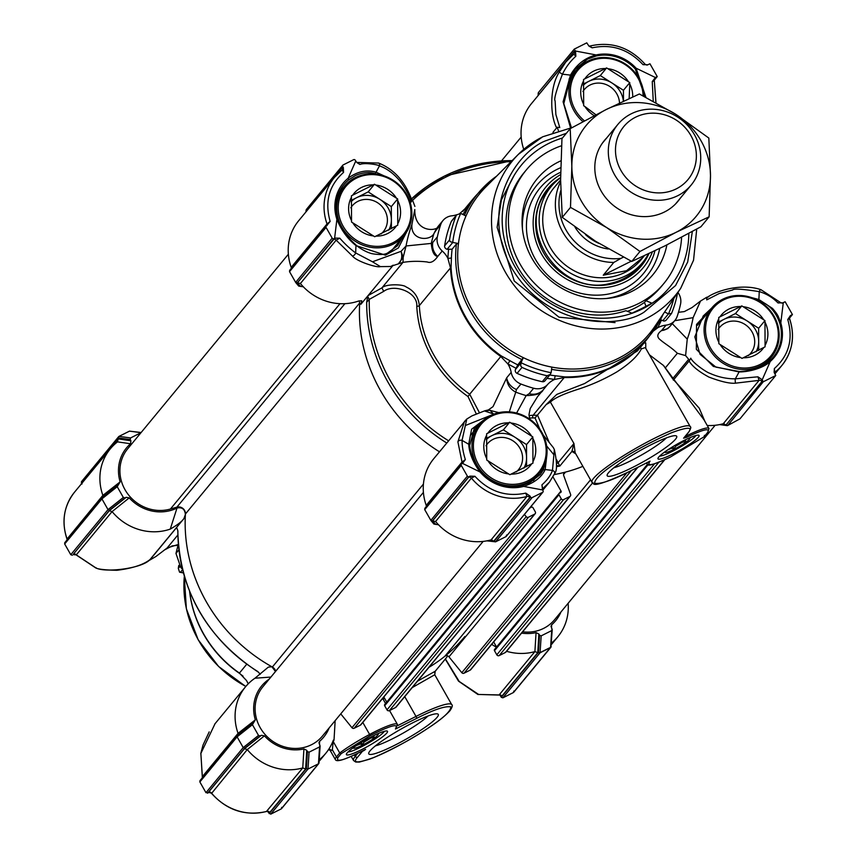 <?xml version="1.0" encoding="UTF-8"?>
<svg xmlns="http://www.w3.org/2000/svg" width="857" height="857" viewBox="0 0 857 857"><rect width="100%" height="100%" fill="white"/><g stroke="black" fill="none" stroke-linecap="round" stroke-linejoin="round"><path stroke-width="1.29" d="M427.986 716.002A34.023 4.788 -29.6 0 1 402.994 733.185A34.023 4.788 -29.6 0 1 375.43 745.858M437.091 717.32A39.968 5.635 -29.6 0 1 397.68 743.737A39.968 5.635 -29.6 0 1 368.735 752.982A39.968 5.635 -29.6 0 1 369.967 750.957A39.968 5.635 -29.6 0 1 404.429 727.186A39.968 5.635 -29.6 0 1 437.531 713.902A39.968 5.635 -29.6 0 1 437.091 717.32M347.128 752.928A23.632 3.332 150.4 0 0 346.389 754.128A23.632 3.332 150.4 0 0 363.497 748.664A23.632 3.332 150.4 0 0 386.796 733.046A23.632 3.332 150.4 0 0 387.064 731.021A23.632 3.332 150.4 0 0 367.492 738.873A23.632 3.332 150.4 0 0 347.128 752.928M348.071 751.91A21.371 3.01 150.4 0 0 366.121 744.347A21.371 3.01 150.4 0 0 383.797 732.049A21.371 3.01 150.4 0 0 384.3 731.332M270.919 677.062L254.968 678.208L268.327 667.121L271.873 666.757A160.527 149.054 -140.5 0 1 185.391 514.521C184.887 509.165 182.091 507.001 177.003 508.03A40.129 37.258 -140.5 0 1 129.236 497.874L112.085 511.586A52.02 48.303 39.5 0 0 170.264 529.101L177.003 508.03M215.043 723.715L200.881 753.389L202.295 776.721L238.064 733.356L255.332 719.848L252.419 724.69L237.1 736.849L243.206 747.593L258.514 735.435L252.419 724.69M254.968 678.208A52.02 48.303 39.5 0 0 245.52 686.811A52.02 48.303 39.5 0 0 238.064 733.356L238.139 734.824M364.043 750.154L364.193 750.411A56.476 7.959 -29.6 0 1 365.585 749.307L365.468 749.393C346.539 759.206 336.512 762.612 335.366 759.581A35.673 5.024 150.4 0 1 336.426 756.967A1.189 1.103 39.5 0 0 338.012 757.492L341.236 753.592L370.074 735.724C390.824 725.226 399.287 722.987 395.452 729.007L397.391 724.347A35.673 5.024 150.4 0 0 369.613 734.438L370.074 735.724M364.193 750.411L362.447 751.278A1.778 1.66 -140.5 0 1 361.59 751.45M357.637 753.453L355.237 756.367A56.476 7.959 150.4 0 0 353.545 760.502L355.666 762.023L359.383 762.066L369.603 759.163C380.026 755.253 392.41 749.264 406.743 741.198C428.532 728.686 442.983 718.477 450.086 710.571C452.303 707.079 452.86 705.129 451.768 704.7A56.476 7.959 150.4 0 0 416.009 716.431A1.778 0.611 63.4 0 1 416.459 718.477L395.452 729.007L396.309 726.982M335.162 720.641L334.016 740.191L333.191 741.487L339.726 752.982L341.236 753.592M362.8 722.451L369.613 734.438A40.847 5.753 150.4 0 0 339.726 752.982L336.426 756.967L332.355 749.8L333.191 741.487M332.355 749.8L330.352 750.764L335.366 759.581M328.627 749.468L330.288 750.636M451.768 704.7L434.745 674.748L412.196 687.603M329.184 727.882A40.129 37.258 -140.5 0 1 319.65 741.284L319.479 744.54M319.222 759.731A52.02 48.303 39.5 0 0 325.842 753.217A52.02 48.303 39.5 0 0 333.384 740.094L334.016 740.191L333.384 740.094M328.981 748.932L331.616 750.346M417.53 681.154L435.238 671.224L434.745 674.748M446.808 657.223L446.915 657.105A1.778 1.66 -140.5 0 1 446.808 657.223L435.238 671.224A1.778 1.66 -140.5 0 0 435.345 671.106L434.499 672.488M464.901 636.483A160.527 149.054 -140.5 0 1 428.928 667.346A160.527 149.054 -140.5 0 0 444.847 656.269L590.527 479.834M319.125 761.22A52.02 48.303 39.5 0 0 320.925 759.173L325.842 753.217M319.929 745.322L319.554 746.929L319.929 745.322L318.954 742.762L319.65 741.284M112.085 511.586L76.284 554.886A2.378 2.207 39.5 0 0 73.359 554.2L109.546 510.204L124.983 497.938L123.322 497.456L117.227 486.701L120.141 481.87A40.129 37.258 -140.5 0 1 130.564 443.755L117.516 441.869A52.02 48.303 39.5 0 0 110.328 448.832A52.02 48.303 39.5 0 0 102.872 495.378L120.141 481.87M81.94 484.055L82.197 482.416L118.137 438.891L130.907 440.798L130.564 443.755M130.907 440.798L130.189 439.545L130.564 437.938L140.966 432.731M560.971 611.962A40.129 37.258 -140.5 0 1 551.672 624.796L551.512 628.052M552.047 628.995L551.683 630.602L552.047 628.995L550.987 626.274L551.672 624.796M551.683 630.602L541.196 635.851L539.567 635.251L538.475 652.273A1.189 0.964 3.7 0 0 540.114 652.595L550.601 647.335L551.683 630.602M445.415 658.915L459.202 681.454L478.624 694.459L499.117 694.941L534.897 651.609L536.064 632.616L538.86 633.998L539.567 635.251M536.064 632.616A40.129 37.258 -140.5 0 1 521.592 633.098M307.449 751.578L306.345 768.59L307.984 769.05L318.461 763.791L319.554 746.929L309.077 752.178L307.449 751.578L306.731 750.314L305.66 768.986L269.719 812.522L268.562 812.586L267.62 811.45M303.935 748.943A40.129 37.258 -140.5 0 1 264.427 735.852L247.277 749.564A52.02 48.303 39.5 0 0 302.746 767.936L303.935 748.943L306.731 750.314M211.358 793.175L208.497 792.243L244.449 748.718L261.406 735.306L264.427 735.852M261.406 735.306L260.174 735.917L258.514 735.435M255.332 719.848A40.129 37.258 -140.5 0 1 269.259 679.065M275.493 671.524L271.873 666.757M124.983 497.938L126.215 497.317L129.236 497.874M435.442 670.977A1.778 1.66 -140.5 0 1 435.345 671.106L446.915 657.105A1.778 1.66 -140.5 0 0 446.979 657.019M538.86 633.998L537.789 652.67L534.897 651.609A52.02 48.303 -140.5 0 1 506.562 651.288M496.46 647.174A52.02 48.303 -140.5 0 1 491.682 644.335M117.227 486.701L101.908 498.87L108.014 509.615L123.322 497.456M185.391 514.521L183.934 518.571C181.973 521.452 177.41 524.955 170.264 529.101M149.664 559.782A160.527 149.054 39.5 0 0 149.654 560.178L176.638 527.494L177.892 530.89M258.128 671.92L257.871 671.824C206.173 637.458 179.488 590.505 177.806 530.965L177.892 530.847A160.527 149.054 39.5 0 0 257.818 671.545L260.26 674.245M183.934 518.571L150.05 559.503M551.362 643.146A52.02 48.303 39.5 0 0 557.864 636.73A52.02 48.303 39.5 0 0 568.137 603.285M141.009 432.678L129.493 431.135L119.005 436.384L130.564 437.938M477.263 693.956A2.967 1.81 -69.7 0 0 477.863 694.438A2.967 1.81 -69.7 0 0 478.624 694.459M537.789 652.67L501.891 696.13A2.378 2.207 39.5 0 0 499.117 694.941L498.699 695.048M309.077 752.178L307.984 769.05L270.737 814.15L281.225 808.901L318.461 763.791L318.825 762.334L318.793 763.533L281.557 808.633L281.642 807.369M102.09 497.521L64.746 542.717L64.671 543.97L101.908 498.87L102.09 497.521L117.473 485.308M109.546 510.204L108.014 509.615L70.777 554.715L72.352 555.24M64.671 543.97L70.777 554.715M73.52 554.661L76.284 554.886L95.277 567.495C102.969 573.183 142.026 568.877 150.221 559.396M112.063 511.554L109.257 510.729L126.215 497.317M258.493 672.338L257.818 671.545M178.31 544.463L167.169 547.955L155.985 556.461L149.654 560.178M199.863 781.948L237.1 736.849L237.282 735.499L199.938 780.695L199.863 781.948L205.969 792.693L243.206 747.593L244.738 748.182L260.174 735.917M247.277 749.564L211.69 793.271M244.449 748.718L247.255 749.543M266.473 811.45L302.778 767.926L305.66 768.986M129.493 431.135L141.137 432.517M130.189 439.545L118.534 437.981L118.662 436.663L81.426 481.752L81.651 483.552M117.516 441.869L118.137 438.891M67.103 538.978L102.872 495.378L102.947 496.846M501.891 696.13L500.606 696.109L499.781 695.048M541.196 635.851L540.049 652.788A1.189 1.103 39.5 0 1 538.475 652.273L501.281 697.309L500.606 696.109M270.737 814.15L268.562 812.586M208.562 792.704L205.969 792.693M95.277 567.495A2.967 1.071 106.7 0 0 95.609 567.837A2.967 1.071 106.7 0 0 96.07 567.73M150.136 559.482C143.398 564.795 132.299 568.395 116.841 570.291C104.833 570.023 97.752 569.198 95.609 567.837L76.487 555.132M182.295 568.973L180.827 567.559L181.705 566.498M248.23 683.811L246.516 680.544L239.424 673.088L246.687 664.282M202.423 777.685A2.378 2.207 39.5 0 0 202.295 776.721L202.327 777.802M202.37 776.988L200.838 753.282L203.045 745.012L209.194 731.899M501.281 697.309L502.866 697.834L513.343 692.574L550.601 647.335A1.189 0.964 3.7 0 0 550.955 646.017M513.761 691.053L513.686 692.317L550.869 647.271A1.189 1.103 39.5 0 0 551.083 646.842M189.686 591.673A111.774 103.783 39.5 0 0 239.424 673.088L239.274 673.227A111.474 103.504 -140.5 0 1 189.601 591.469M178.042 545.213L175.964 553.418L180.827 567.559M243.045 676.141L239.274 673.227M178.802 565.374A118.909 110.403 -140.5 0 0 178.31 568.373L179.574 572.197L183.291 572.84M179.574 572.197L180.409 572.294L182.487 569.766M665.118 451.703A14.269 2.014 150.4 0 0 665 451.96A14.269 2.014 150.4 0 0 665.364 452.475A14.269 2.014 150.4 0 0 680.329 445.865A14.269 2.014 150.4 0 0 689.564 438.002A14.269 2.014 150.4 0 0 689.489 437.991A14.269 2.014 150.4 0 0 689.285 437.97M671.106 447.718L671.438 448.307A12.48 1.757 -29.6 0 1 668.128 449.636M671.438 448.307L673.913 448.693L675.894 446.068L675.37 445.147M681.936 441.526L682.322 442.212A12.48 1.757 -29.6 0 1 675.894 446.068M682.322 442.212L685.525 441.73L685.579 439.684M673.913 448.693L672.777 446.69M685.525 441.73L684.625 440.155M572.165 127.554L542.685 136.799L518.464 154.26L485.769 187.019A109.985 102.133 39.5 0 0 466.004 215.996A109.985 102.133 39.5 0 0 458.463 243.527A109.985 102.133 39.5 0 0 472.228 309.934A109.985 102.133 39.5 0 0 523.295 357.648A109.985 102.133 39.5 0 0 551.844 367.107A109.985 102.133 39.5 0 0 654.748 326.549L680.726 288.252A105.625 98.073 -140.5 0 1 645.792 318.783A105.625 98.073 -140.5 0 1 505.459 272.301A105.625 98.073 -140.5 0 1 518.464 154.26A105.625 98.073 -140.5 0 1 542.492 136.938M649.724 335.612A111.774 103.783 -140.5 0 1 645.139 341.632A111.774 103.783 -140.5 0 1 613.612 366.678A111.774 103.783 -140.5 0 1 564.249 377.53L554.597 379.437A2.967 0.632 96.3 0 1 555.411 375.762L564.549 376.876A111.474 103.504 39.5 0 0 613.773 366.057A111.474 103.504 39.5 0 0 645.214 341.075L649.927 335.376A111.474 103.504 39.5 0 0 663.382 313.812M645.996 306.335L644.475 302.414A89.182 82.808 -140.5 0 1 627.485 311.348M526.305 169.954L523.916 172.835A89.182 82.808 39.5 0 0 523.97 276.618A89.182 82.808 39.5 0 0 625.921 310.705L631.952 313.191L641.636 308.563L651.92 303.185L645.889 300.7A89.182 82.808 39.5 0 0 661.454 286.399L663.832 283.517A89.182 82.808 -140.5 0 1 579.032 309.334A89.182 82.808 -140.5 0 1 511.833 244.481A89.182 82.808 -140.5 0 1 526.305 169.954A89.182 82.808 -140.5 0 1 561.549 145.744M562.46 138.009A96.048 89.182 39.5 0 0 548.523 143.537A96.048 89.182 39.5 0 0 514.853 266.623A96.048 89.182 39.5 0 0 642.461 308.895A96.048 89.182 39.5 0 0 688.814 233.404M673.859 298.365A115.931 107.65 39.5 0 1 668.481 313.908L671.556 313.416L666.232 320.047A2.967 2.764 39.5 0 1 662.825 320.689L661.529 320.068L657.748 327.749L653.195 331.188M656.333 326.667A2.967 1.082 28.6 0 0 657.748 327.749A23.782 22.078 -140.5 0 1 658.572 327.32A23.782 22.078 -140.5 0 1 666.05 325.135A14.858 13.798 39.5 0 0 674.92 320.443A14.858 13.798 39.5 0 0 677.201 316.308A127.822 118.684 39.5 0 0 680.554 304.074A14.858 13.798 39.5 0 0 678.894 293.919A14.858 13.798 39.5 0 0 677.908 292.398M645.75 348.349L645.739 342.864L643.95 343.079M537.532 396.684L530.237 408.51L529.005 414.563L529.765 419.169M537.671 396.512L543.156 389.914C541.624 393.534 535.968 395.42 526.166 395.58L529.133 393.695A14.858 13.798 39.5 0 0 543.156 389.914L547.655 384.45A23.782 22.078 -140.5 0 1 553.751 379.844A23.782 22.078 -140.5 0 1 554.597 379.437L547.002 378.344M551.844 367.107L551.158 372.656A2.967 2.764 -140.5 0 1 551.158 372.699L550.237 374.434L547.173 375.752A118.909 110.403 39.5 0 1 521.988 367.407L517.071 373.363A2.967 2.764 -140.5 0 1 515.453 369.506L521.077 362.693L523.295 357.648L517.821 364.878L515.453 369.506M521.988 367.407L520.692 365.907L521.067 362.725A2.967 2.764 -140.5 0 1 521.077 362.693M451.275 221.556A2.967 2.764 -140.5 0 1 451.682 220.892L456.62 214.893L460.67 213.414A115.931 107.65 39.5 0 0 452.732 242.445L450.064 241.578L449.55 239.896A118.909 110.403 39.5 0 1 456.192 215.6L451.275 221.556A118.909 110.403 39.5 0 0 444.633 245.852A2.967 2.764 39.5 0 0 447.15 249.258L452.11 249.216A111.474 103.504 39.5 0 0 451.425 257.678L451.071 267.534A111.474 103.504 39.5 0 0 501.281 355.912L509.936 360.69A111.474 103.504 39.5 0 0 517.821 364.878M516 368.264L507.912 363.979A23.782 22.078 -140.5 0 1 511.179 372.367L506.669 377.83A14.858 13.798 39.5 0 0 508.394 382.543A14.858 13.798 39.5 0 0 516.46 389.496L515.753 392.131C509.979 389.067 506.948 384.3 506.669 377.83L493.032 406.625L488.361 409.946L498.849 412.635M511.179 372.367A14.858 13.798 39.5 0 0 512.904 377.091A14.858 13.798 39.5 0 0 520.97 384.043A127.822 118.684 39.5 0 0 533.643 388.242A14.858 13.798 39.5 0 0 547.655 384.45M574.961 452.421L591.973 482.384A56.476 7.959 -29.6 0 1 654.437 438.313A56.476 7.959 -29.6 0 1 690.196 426.593L645.31 347.567L641.315 348.917C637.769 356.041 629.584 363.722 616.751 371.97C604.474 379.115 591.887 384.782 578.978 388.982C563.413 393.92 553.901 398.301 550.43 402.137L546.166 404.579L556.782 394.413L584.635 383.529L637.522 350.867L645.139 341.632M686.039 435.452L686.35 435.956A35.673 5.024 -29.6 0 1 686.382 435.934A35.673 5.024 -29.6 0 1 708.964 428.532L704.026 419.844L663.5 365.478L649.413 354.798M552.936 132.385L557.168 127.254A160.527 149.054 -140.5 0 1 559.771 127.564L555.872 114.506L555.111 100.826C553.751 99.68 556.182 90.81 562.417 74.216L559.214 72.181L565.899 61.897L573.762 54.13L575.84 56.273C570.333 61.19 565.856 67.178 562.417 74.216A207.715 192.868 -140.5 0 1 570.451 75.137L563.103 101.812L570.505 127.811M509.936 360.69L507.912 363.979L500.82 356.512A111.774 103.783 -140.5 0 1 450.482 267.898L419.352 305.606C418.462 296.918 414.017 290.684 406.014 286.902C403.326 284.17 385.725 283.731 381.922 287.877L368.167 295.536L392.827 265.681L402.972 262.381C410.867 261.117 418.977 260.989 427.3 261.985C430.717 263.313 434.188 261.46 437.723 256.447C434.113 255.975 431.971 251.626 431.285 243.409L406.057 245.97L401.076 251.315L372.495 261.781L355.676 252.944A207.715 192.868 -140.5 0 1 356.009 245.595L355.644 244.652C348.703 238.353 341.964 231.026 337.904 219.403A40.129 37.258 -140.5 0 1 344 184.512A40.129 37.258 -140.5 0 1 348.745 179.777L355.269 175.589C362.607 172.396 369.206 171.743 375.077 173.628L376.512 174.121M402.287 237.646L397.53 245.734L387.675 252.965C384.793 254.722 379.608 254.968 372.12 253.704C364.675 251.947 356.726 246.023 355.644 244.652M596.151 55.994L596.118 54.944C584.988 57.837 576.429 64.564 570.451 75.137L571.041 75.373L575.529 68.914L587.527 59.101L596.151 55.994A40.129 37.258 -140.5 0 1 635.294 68.967L645.042 96.841M757.159 299.982L758.724 300.486C768.9 304.106 775.928 311.723 779.795 323.335A40.129 37.258 -140.5 0 1 773.357 357.09A40.129 37.258 -140.5 0 1 769.468 361.097L761.969 366.175C754.535 369.538 746.983 371.327 739.28 371.531L739.045 371.927C748.622 372.056 763.405 368.231 770.25 361.483L769.468 361.097M698.369 437.231A23.632 3.332 150.4 0 0 698.626 435.217A23.632 3.332 150.4 0 0 679.065 443.069A23.632 3.332 150.4 0 0 658.69 457.113A23.632 3.332 150.4 0 0 657.962 458.313A23.632 3.332 150.4 0 0 675.07 452.85A23.632 3.332 150.4 0 0 698.369 437.231M659.633 456.106A21.371 3.01 150.4 0 0 672.37 451.35A21.371 3.01 150.4 0 0 695.359 436.245A21.371 3.01 150.4 0 0 695.873 435.517M675.52 439.202A39.968 5.635 150.4 0 0 675.959 435.785A39.968 5.635 150.4 0 0 642.857 449.068A39.968 5.635 150.4 0 0 608.406 472.839A39.968 5.635 150.4 0 0 607.163 474.864A39.968 5.635 150.4 0 0 636.108 465.63A39.968 5.635 150.4 0 0 675.52 439.202M545.288 462.566L543.284 469.925L540.306 474.532L529.658 482.727L522.674 485.308A40.129 37.258 -140.5 0 1 480.916 471.479C473.203 462.159 470.514 452.678 469.668 445.544L468.715 444.215C469.25 453.224 473.032 462.48 480.07 471.982L480.916 471.479M613.858 467.751A34.023 4.788 150.4 0 0 631.009 460.648A34.023 4.788 150.4 0 0 666.414 437.884M521.067 362.725A115.931 107.65 39.5 0 0 551.158 372.699M452.11 249.216L456.427 243.999L458.463 243.527L452.775 242.456A2.967 2.764 -140.5 0 1 452.732 242.445M460.67 213.414A2.967 2.764 -140.5 0 1 460.712 213.436L466.004 215.996M668.481 313.908A2.967 2.764 -140.5 0 1 668.439 313.887L664.593 312.023M496.642 176.124A111.474 103.504 39.5 0 0 478.013 193.414L473.3 199.113A111.474 103.504 39.5 0 0 467.772 206.516L463.423 213.832A111.474 103.504 39.5 0 0 463.026 214.561M671.556 313.416A118.909 110.403 39.5 0 0 677.566 292.912M517.071 373.363A118.909 110.403 39.5 0 0 542.256 381.708A2.967 2.764 39.5 0 0 544.966 380.819L550.237 374.434M451.071 267.534A2.967 0.846 177.2 0 1 450.482 267.898L447.836 258.214A2.967 0.9 -177.7 0 0 451.425 257.678M461.462 213.8A2.967 1.082 -151.4 0 0 463.423 213.832M459.781 213.393A23.782 22.078 -140.5 0 0 460.155 213.189L467.215 206.719A111.774 103.783 -140.5 0 1 472.764 199.295A111.774 103.783 -140.5 0 1 477.81 193.661M667.71 328.627L661.54 330.588C657.598 333.448 656.794 336.18 659.108 338.772C664.368 343.657 669.928 346.153 677.373 353.277L685.6 355.601L688.685 359.297L672.649 378.719L663.5 365.478M564.549 376.876A2.967 0.718 91.4 0 0 564.249 377.53L533.129 415.227A111.774 103.783 39.5 0 0 537.296 415.249L546.166 404.579M537.296 415.249L535.047 417.937A113.724 105.604 -140.5 0 1 532.561 417.905A2.967 0.718 91.4 0 1 533.129 415.227L529.015 415.538M479.524 412.892L469.69 394.22L501.281 355.912M456.802 214.7A23.782 22.078 -140.5 0 1 451.853 215.814A14.858 13.798 39.5 0 0 442.994 220.506A14.858 13.798 39.5 0 0 440.702 224.641A127.822 118.684 39.5 0 0 437.359 236.853A14.858 13.798 39.5 0 0 442.233 250.994A23.782 22.078 -140.5 0 1 447.836 258.214L448.543 249.526M645.889 300.7L644.475 302.414M641.315 348.917A2.967 2.71 30.6 0 1 640.725 346.978M537.5 415.077L549.101 442.126M556.622 459.781L559.792 466.09L556.568 465.501M532.561 417.905L529.422 418.109M476.396 414.124L468.008 396.523L469.69 394.22A111.774 103.783 39.5 0 1 419.352 305.606A2.967 0.846 177.2 0 1 416.791 306.356C417.97 291.851 393.866 283.41 383.7 291.38L381.922 287.877L402.972 262.381L403.186 257.346L401.076 251.315C402.479 256.639 401.697 260.657 398.73 263.356L403.186 257.346L406.057 245.97A150.114 139.391 -140.5 0 1 411.928 224.513C410.396 240.913 430.514 241.342 434.028 233.372L436.095 229.301M488.254 409.967L485.073 410.739M509.315 411.863L515.753 392.131A127.822 118.684 39.5 0 0 526.166 395.58L516.61 413.053M436.02 229.419L438.484 225.959A14.858 13.798 39.5 0 0 436.192 230.094L434.028 233.372A127.822 118.684 39.5 0 0 431.285 243.409L432.849 242.317A14.858 13.798 39.5 0 0 437.723 256.447L442.233 250.994M437.927 227.33C433.76 231.583 414.285 231.186 414.799 209.526L411.928 224.513M377.894 163.044A2.967 1.81 110.3 0 1 378.655 163.066A2.967 1.81 110.3 0 1 379.501 165.872C386.325 168.293 392.667 172.793 398.526 179.37C400.519 180.784 410.257 195.792 411.231 201.995A160.527 149.054 -140.5 0 1 412.41 199.799L414.895 206.43M412.41 199.799L411.928 200.388M558.421 130.585L557.168 127.254M674.684 320.711L693.12 317.658L700.523 301.043L706.864 297.186A160.527 149.054 -140.5 0 1 706.736 299.875L719.269 293.49L732.628 289.987C733.646 288.445 742.516 288.991 759.216 291.637C766.372 293.651 772.628 297.422 777.995 302.939L780.331 302.403L760.909 289.666A2.967 1.071 106.7 0 0 759.216 291.637A207.715 192.868 -140.5 0 1 758.863 299.511L751.675 297.625M700.523 301.043L692.038 307.556L684.293 311.605L678.465 312.291M666.05 325.135L661.54 330.588A14.858 13.798 39.5 0 0 670.41 325.896L674.92 320.443M574.983 452.464A2.967 2.882 -35.7 0 0 571.898 451.425L573.944 443.53L575.165 452.753M685.6 355.601L687.25 339.115L672.252 323.657M550.43 402.137L573.944 443.53L557.95 462.898L556.718 463.155M539.878 429.271L535.047 417.937M383.7 291.38L369.271 299.372L367.739 296.533L368.167 295.536M448.565 440.787A158.566 147.233 39.5 0 1 369.271 299.372L366.678 302.221L367.739 296.533M393.181 265.167L390.771 266.495L380.39 266.613C377.401 268.027 356.748 261.514 352.441 256.05L336.169 240.164L300.4 283.517A52.02 48.303 39.5 0 0 358.59 301.043L361.75 300.775L360.872 304.289L392.827 265.681M360.872 304.289L359.661 303.485A160.527 149.054 39.5 0 0 439.47 451.789A160.527 149.054 -140.5 0 1 380.604 390.771A160.527 149.054 -140.5 0 1 359.694 302.96M490.054 410.289L484.462 410.942L493.461 413.952L490.054 410.289M466.487 419.33L433.674 458.816A52.02 48.303 39.5 0 0 426.229 505.373L462.019 462.062L465.351 459.598C463.176 452.678 462.073 446.272 462.062 440.38L465.34 425.533L494.307 413.952M411.231 201.995L411.949 200.442C405.297 181.748 394.199 169.29 378.655 163.066L357.562 162.444L359.94 164.469C364.546 162.369 378.473 164.78 379.501 165.872A207.715 192.868 -140.5 0 0 376.084 172.203L384.129 175.889M337.904 219.403L336.887 219.328C341.247 230.158 347.61 238.921 356.009 245.595L385.414 255.161L398.387 247.941L406.539 232.097M715.434 304.16L696.537 324.417L696.355 349.302L713.335 366.421L739.045 371.927A207.715 192.868 -140.5 0 1 735.317 378.848C726.468 378.858 717.941 376.984 709.735 373.256C707.036 372.645 692.82 363.111 690.785 358.183A160.527 149.054 -140.5 0 1 689.542 360.497L688.685 359.297M672.649 378.719L699.194 408.125L704.883 421.344M684.925 436.802L686.35 435.956L686.65 437.316C703.608 429.186 710.549 427.632 707.475 432.667L704.068 436.791L670.378 457.049C652.82 465.426 646.039 466.797 650.034 461.152L649.499 461.42M673.345 380.122L689.542 360.497M575.754 453.824L571.898 451.425L559.792 466.09A160.527 149.054 -140.5 0 1 556.439 466.615M554.2 474.585A160.527 149.054 39.5 0 0 582.878 466.358A160.527 149.054 -140.5 0 1 565.524 472.078A2.967 2.764 -140.5 0 0 563.745 475.624L570.612 494.457A1.778 1.66 -140.5 0 1 569.862 496.46L563.627 499.588A1.778 1.66 -140.5 0 1 561.26 498.795L558.935 494.703A1.189 1.103 -140.5 0 1 559.353 493.182L560.596 492.561A1.189 1.103 -140.5 0 0 561.014 491.029L553.011 476.953M556.707 463.348L557.993 463.037M546.627 445.908L553.89 454.767L552.486 470.375A2.967 2.25 21.6 0 1 554.597 473.621A2.967 2.25 21.6 0 1 554.468 473.878L549.487 482.095L542.16 489.208A2.378 2.207 -140.5 0 1 542.631 488.64L541.935 484.837C547.12 480.306 550.633 475.485 552.486 470.375A207.715 192.868 -140.5 0 1 545.181 469.54L546.948 454.264M485.812 418.462L471.607 429.207L468.715 444.215A207.715 192.868 -140.5 0 1 462.062 440.38A2.967 2.121 177.7 0 0 457.895 441.848L462.019 462.062A2.378 2.207 -140.5 0 1 461.987 463.712M464.451 421.548L457.895 441.848M484.462 410.942L472.046 415.827L466.797 419.03L464.687 421.269M303.496 286.827L298.718 286.088L295.761 282.574L289.527 271.658L289.645 270.351L326.153 226.152A1.189 1.103 -140.5 0 1 326.485 225.884L330.149 221.417C324.546 201.738 329.013 185.401 343.561 172.396L342.029 170.072A2.378 2.207 -140.5 0 1 341.804 170.297M359.287 300.818L359.661 303.485M438.688 524.805L433.91 524.066L430.953 520.553L424.718 509.636L424.836 508.34L461.345 464.13A1.189 1.103 39.5 0 0 461.259 465.383L424.718 509.636M372.495 261.781L380.39 266.613M375.077 173.628L376.084 172.203C366.582 169.45 357.262 171.464 348.135 178.235L348.745 179.777M300.325 283.421L297.358 282.928L333.244 239.467L334.916 238.096L339.768 238.171C344.889 243.999 350.192 248.916 355.676 252.944A2.967 1.521 128.6 0 1 352.441 256.05M556.696 127.961C549.915 115.395 549.53 87.253 559.214 72.181M566.188 61.554L531.469 103.601A52.02 48.303 39.5 0 0 523.745 149.364M571.469 127.789L563.788 103.643L571.041 75.373M655.959 102.626L654.298 80.547L655.905 102.594M706.286 298.107L708.953 296.468M707.239 425.49A52.02 48.303 39.5 0 0 723.287 423.712L759.098 380.369L757.931 376.812L735.317 378.848A2.967 0.782 90.5 0 0 735.702 383.154C730.175 383.775 721.251 381.751 708.932 377.091C698.819 371.627 692.199 366.271 689.082 361.001M779.795 323.335L780.802 322.918C778.027 315.847 778.488 315.462 772.543 308.445L758.863 299.511L758.724 300.486M739.28 371.531L715.97 367.15L700.083 354.337L694.823 336.887L703.211 315.997L711.706 308.038M761.241 290.009A2.967 1.071 106.7 0 0 760.909 289.666C740.459 282.703 714.524 291.455 706.372 298.022M650.034 461.152L629.027 471.682C611.769 480.488 600.286 484.355 594.587 483.273C594.769 478.806 602.782 471.457 618.625 461.227C633.655 451.168 651.277 441.676 671.481 432.753C688.021 426.711 693.484 426.797 687.882 433.01L683.597 438.195L686.65 437.316M757.931 376.812L762.109 379.726L761.884 381.569A2.378 2.207 -140.5 0 0 759.098 380.369L735.702 383.154M724.176 423.658L723.308 423.712L725.933 424.933L721.144 424.269M543.295 435.12L553.333 447.6L554.35 449.571L553.89 454.767M466.797 419.03L465.34 425.533M522.674 485.308L523.627 486.412C534.489 482.77 541.678 477.156 545.181 469.54L543.284 469.925M469.668 445.544L474.253 428.468L480.338 423.454M506.551 534.993L506.08 536.578L495.603 541.838L488.565 540.51M465.351 459.598L462.544 463.423L480.07 471.982A41.854 38.865 -140.5 0 0 523.627 486.412L542.535 489.925L543.038 490.804A1.189 1.103 -140.5 0 1 542.62 492.336L532.143 497.585A1.189 1.103 -140.5 0 1 530.558 497.06L529.969 496.021L529.712 497.66L493.771 541.185L491.072 539.867A52.02 48.303 -140.5 0 1 435.592 521.495L435.517 521.399M291.316 268.327L291.209 267.341A52.02 48.303 -140.5 0 1 298.643 220.763L334.487 177.367A52.02 48.303 -140.5 0 1 341.697 170.393M762.109 379.726L763.266 381.761L775.746 375.505L739.966 418.848L727.722 425.511L725.933 424.933L727.347 425.468M333.244 239.467A2.378 2.207 -140.5 0 1 336.169 240.164L339.768 238.171M539.235 94.195L574.254 51.302A2.378 2.207 -140.5 0 1 573.879 54.034M565.92 61.918L573.762 54.13M654.212 80.783L652.252 81.586L653.248 101.147M654.298 80.547L654.555 78.651A2.378 2.207 -140.5 0 1 655.23 78.116L654.245 79.305M704.411 435.356L704.229 436.706L707.818 432.399A1.189 1.103 -140.5 0 1 707.475 432.667M426.325 506.53L426.24 505.405M486.905 540.853L495.603 541.838L532.143 497.585M542.963 492.068L506.08 536.578L542.62 492.336M491.961 539.814L491.093 539.867L526.937 496.46L525.759 493.118L529.969 496.021M493.771 541.185L488.801 540.456M435.667 524.259L432.549 520.906L468.49 477.381L469.968 476.138L474.939 476.288C489.218 491.618 506.155 497.231 525.759 493.118M474.939 476.288L471.414 478.077L435.592 521.495L432.549 520.906M435.442 524.377L432.464 520.842L430.825 520.381L467.365 476.128L461.259 465.383M300.475 286.281L297.358 282.928M300.25 286.399L297.272 282.864L295.633 282.403L332.173 238.15L326.067 227.405A1.189 1.103 -140.5 0 1 326.153 226.152M359.94 164.469L356.898 162.605L355.227 160.195A1.189 1.103 39.5 0 0 353.652 159.67L343.164 164.93A1.189 1.103 39.5 0 0 342.746 166.451L306.26 210.629L306.195 211.615L342.189 167.554L343.336 167.49L343.561 172.396M306.26 210.629L306.624 209.172L306.26 210.629M342.832 165.187L306.624 209.172M539.021 94.452L539.074 93.916M538.325 95.298L538.507 92.438L574.286 49.106L586.766 42.85L588.995 46.149L592.155 47.821C611.759 43.707 628.695 49.32 642.975 64.65L645.16 64.318C629.756 47.21 611.287 41.115 589.766 46.053L592.155 47.821M645.16 64.318L646.949 65.111L649.96 63.782L657.233 76.573L654.212 80.226M780.331 302.414L782.087 303.164L785.151 301.76L792.425 314.551L789.458 318.14M727.229 425.586A1.189 1.093 -82.3 0 1 726.083 424.911L761.884 381.569M727.722 425.511L763.266 381.761M334.916 238.096L297.272 282.864M334.616 238.246L336.887 219.328A41.618 38.64 -140.5 0 1 348.135 178.235L355.73 161.084M574.254 51.302L575.55 51.324L575.84 56.273M575.55 51.324L574.286 49.106M645.889 97.28L636.098 68.196L635.294 68.967M575.368 51.013L596.118 54.944A40.986 38.062 -140.5 0 1 636.098 68.196L655.369 77.505L657.233 76.573M652.252 81.586L655.369 77.505M783.287 302.692L780.802 322.918A40.986 38.062 -140.5 0 1 770.25 361.483L762.184 379.855M542.535 489.925L541.935 484.837M461.345 464.13A1.189 1.103 39.5 0 1 461.677 463.862L462.544 463.423M467.365 476.128A1.189 1.103 39.5 0 0 468.95 476.653L469.968 476.138M332.173 238.15A1.189 1.103 39.5 0 0 333.759 238.675M342.746 166.451L343.336 167.49M291.209 267.341L327.042 223.945L330.149 221.417M647.946 64.789L642.975 64.65M792.425 314.551L790.4 315.569L789.49 317.219M775.746 375.505L774.128 372.249L774.353 368.542C788.901 355.537 793.368 339.201 787.765 319.522L790.4 315.569M787.765 319.522L789.565 318.515C795.21 335.88 792.693 351.466 782.023 365.275A52.02 48.303 -140.5 0 1 774.814 372.249L774.299 372.859A2.378 2.207 -140.5 0 1 774.814 372.249L774.353 368.542M782.998 302.842L777.995 302.939M353.545 747.508A14.269 2.014 150.4 0 0 353.438 747.765A14.269 2.014 150.4 0 0 353.791 748.279A14.269 2.014 150.4 0 0 368.767 741.669A14.269 2.014 150.4 0 0 377.991 733.817A14.269 2.014 150.4 0 0 377.916 733.796A14.269 2.014 150.4 0 0 377.712 733.785M359.544 743.522L359.876 744.112A12.48 1.757 -29.6 0 1 356.566 745.44M359.876 744.112L362.35 744.508L364.321 741.883L363.797 740.962M370.374 737.331L370.76 738.016A12.48 1.757 -29.6 0 1 364.321 741.883M370.76 738.016L373.952 737.534L374.016 735.499M362.35 744.508L361.204 742.505M373.952 737.534L373.063 735.97M718.112 329.474A20.214 18.768 -140.5 0 1 719.494 327.545A20.214 18.768 -140.5 0 1 745.954 325.114A20.214 18.768 -140.5 0 1 752.125 351.241A20.214 18.768 -140.5 0 1 750.668 353.288A20.214 18.768 -140.5 0 1 748.354 355.612M709.039 311.809A38.64 35.887 -140.5 0 1 711.835 307.877A38.64 35.887 -140.5 0 1 760.277 301.771A38.64 35.887 -140.5 0 1 774.214 353.17A38.64 35.887 -140.5 0 1 771.429 357.09A38.64 35.887 -140.5 0 1 722.976 363.207A38.64 35.887 -140.5 0 1 709.039 311.809M759.988 302.382A37.451 34.783 -140.5 0 1 773.496 352.195A37.451 34.783 -140.5 0 1 723.833 361.922A37.451 34.783 -140.5 0 1 710.324 312.109A37.451 34.783 -140.5 0 1 759.988 302.382M743.051 306.688A26.749 24.842 -140.5 0 1 763.726 319.8L764.969 320.593L764.969 322.007A26.749 24.842 -140.5 0 1 765.065 345.435L765.065 346.839L763.833 347.46A26.749 24.842 -140.5 0 1 743.244 357.776L742.012 358.397L740.769 357.605A26.749 24.842 -140.5 0 1 720.094 344.493L718.852 343.7L718.852 342.297A26.749 24.842 -140.5 0 1 718.755 318.858L718.755 317.454L719.987 316.833A26.749 24.842 -140.5 0 1 740.577 306.517L741.808 305.895L763.726 319.8M740.577 306.517L719.987 316.833M718.755 318.858L718.852 342.297M720.094 344.493L740.769 357.605M743.244 357.776L763.833 347.46M765.065 345.435L764.969 322.007M764.969 320.593L758.638 328.252L735.488 313.555L741.808 305.895M735.488 313.555L718.477 322.082M758.724 350.363L758.638 328.252M718.38 323.4A23.782 22.078 -140.5 0 1 723.961 319.34A23.782 22.078 -140.5 0 1 747.068 320.904A23.782 22.078 -140.5 0 1 758.691 341.375A23.782 22.078 -140.5 0 1 756.067 351.798M652.316 252.044A63.214 58.694 -140.5 0 1 592.551 287.577A63.214 58.694 -140.5 0 1 535.571 239.928A63.214 58.694 -140.5 0 1 560.617 174.582M666.875 244.898A75.148 69.781 -140.5 0 1 608.352 298.3A75.148 69.781 -140.5 0 1 524.934 241.685A75.148 69.781 -140.5 0 1 522.277 227.223A75.148 69.781 -140.5 0 1 560.885 160.827M681.604 237.26A89.182 82.808 -140.5 0 1 663.832 283.517M275.697 671.277A6.535 6.074 39.5 0 0 272.355 667.025A160.527 149.054 -140.5 0 1 206.344 601.818A160.527 149.054 -140.5 0 1 185.423 514.007A6.535 6.074 39.5 0 0 176.885 507.151L170.436 509.026A38.64 35.887 -140.5 0 1 125.015 489.701A38.64 35.887 -140.5 0 1 127.661 448.832L288.37 254.218M483.155 541.41L322.457 736.024A38.64 35.887 -140.5 0 1 260.207 727.679A38.64 35.887 -140.5 0 1 262.853 686.821L423.401 492.389M715.124 425.286L554.575 619.707A38.64 35.887 -140.5 0 1 522.641 631.813M664.689 459.791L505.919 652.07A1.778 1.66 -140.5 0 1 505.416 652.477L499.181 655.594A1.778 1.66 -140.5 0 1 496.814 654.812L494.489 650.72A1.189 1.103 -140.5 0 1 494.907 649.188M496.567 647.035L493.664 641.936M637.897 467.258L470.729 669.703A1.778 1.66 -140.5 0 1 470.225 670.099L464.001 673.227A1.778 1.66 -140.5 0 1 461.805 672.691L448.972 656.848A2.967 2.764 39.5 0 0 444.847 656.269M570.366 496.064L396.095 707.111A1.778 1.66 -140.5 0 1 395.591 707.507L389.357 710.624A1.778 1.66 -140.5 0 1 386.989 709.842L384.664 705.75A1.189 1.103 -140.5 0 1 385.082 704.229M386.743 702.076L383.84 696.966M340.754 713.87L351.981 727.732A1.778 1.66 -140.5 0 0 354.177 728.257L360.411 725.14A1.778 1.66 -140.5 0 0 360.915 724.733L535.175 513.697A1.778 1.66 -140.5 0 0 535.304 511.811L532.979 507.719A1.189 1.103 -140.5 0 0 531.394 507.194L530.151 507.815A1.189 1.103 -140.5 0 1 529.872 507.912M535.175 513.697A1.778 1.66 -140.5 0 1 534.672 514.093L528.448 517.221A1.778 1.66 -140.5 0 1 526.252 516.685L524.452 514.479M631.266 113.788A47.563 44.168 -140.5 0 1 689.199 127.179A47.563 44.168 -140.5 0 1 691.192 185.016A47.563 44.168 -140.5 0 1 677.78 195.675A47.563 44.168 -140.5 0 1 619.836 182.284A47.563 44.168 -140.5 0 1 617.843 124.447A47.563 44.168 -140.5 0 1 631.266 113.788M676.28 188.861A41.618 38.64 39.5 0 0 690.871 135.524A41.618 38.64 39.5 0 0 635.573 117.205A41.618 38.64 39.5 0 0 620.982 170.543A41.618 38.64 39.5 0 0 676.28 188.861M599.064 243.452A47.563 44.168 -140.5 0 1 585.524 234.636M558.303 182.787L554.051 187.704A56.476 52.448 39.5 0 0 556.418 256.382A56.476 52.448 39.5 0 0 625.224 272.28A56.476 52.448 39.5 0 0 641.154 259.628L644.26 255.815M648.438 253.876A59.454 55.202 -140.5 0 1 642.75 262.371A59.454 55.202 -140.5 0 1 625.974 275.697A59.454 55.202 -140.5 0 1 553.547 258.953A59.454 55.202 -140.5 0 1 551.062 186.655A59.454 55.202 -140.5 0 1 560.607 177.72M560.767 190.533A53.509 49.685 39.5 0 0 620.897 258.396L613.783 262.456L603.242 275.226L626.521 270.716L643.029 257.357M620.897 258.396L623.339 257.175M555.925 185.433L560.607 180.002M603.242 275.226L631.245 261.192M641.432 239.103A71.345 66.246 39.5 0 0 676.055 232.322L639.965 251.476L606.735 227.608A71.345 66.246 39.5 0 0 641.432 239.103M680.072 198.492A47.713 44.296 -140.5 0 1 641.347 216.51A47.713 44.296 -140.5 0 1 598.85 186.494A47.713 44.296 -140.5 0 1 606.724 137.923M676.055 232.322A71.345 66.246 39.5 0 0 710.496 175.61A71.345 66.246 39.5 0 0 675.605 114.195A71.345 66.246 39.5 0 0 606.285 109.492A71.345 66.246 39.5 0 0 571.844 166.194A71.345 66.246 39.5 0 0 606.735 227.608L570.494 207.394L571.844 166.194L570.194 128.646L606.285 109.492L639.365 93.981L675.605 114.195L708.835 138.063L710.496 175.61L709.135 216.81L676.055 232.322M570.194 128.646L561.956 138.609L560.607 179.809L562.267 217.357L595.497 241.224L631.738 261.439L664.818 245.938L700.908 226.773L709.135 216.81M631.738 261.439L639.965 251.476M562.267 217.357L570.494 207.394M485.994 445.79A20.214 18.768 -140.5 0 1 487.365 443.872A20.214 18.768 -140.5 0 1 513.836 441.441A20.214 18.768 -140.5 0 1 520.006 467.558A20.214 18.768 -140.5 0 1 518.539 469.615A20.214 18.768 -140.5 0 1 516.225 471.939M476.921 428.136A38.64 35.887 -140.5 0 1 479.706 424.204A38.64 35.887 -140.5 0 1 528.158 418.098A38.64 35.887 -140.5 0 1 542.095 469.486A38.64 35.887 -140.5 0 1 539.299 473.418A38.64 35.887 -140.5 0 1 490.857 479.524A38.64 35.887 -140.5 0 1 476.921 428.136M527.869 418.698A37.451 34.783 -140.5 0 1 541.378 468.511A37.451 34.783 -140.5 0 1 491.714 478.238A37.451 34.783 -140.5 0 1 478.195 428.425A37.451 34.783 -140.5 0 1 527.869 418.698M510.933 423.004A26.749 24.842 -140.5 0 1 531.597 436.127L532.84 436.92L532.85 438.323A26.749 24.842 -140.5 0 1 532.936 461.752L532.947 463.166L531.704 463.787A26.749 24.842 -140.5 0 1 511.126 474.103L509.883 474.714L508.64 473.932A26.749 24.842 -140.5 0 1 487.976 460.809L486.733 460.027L486.722 458.613A26.749 24.842 -140.5 0 1 486.637 435.185L486.626 433.771L487.869 433.16A26.749 24.842 -140.5 0 1 508.447 422.844L509.69 422.222L531.597 436.127M508.447 422.844L487.869 433.16M486.637 435.185L486.722 458.613M487.976 460.809L508.64 473.932M511.126 474.103L531.704 463.787M532.936 461.752L532.85 438.323M532.84 436.92L526.519 444.579L503.359 429.882L509.69 422.222M503.359 429.882L486.358 438.398M526.605 466.679L526.519 444.579M486.262 439.727A23.782 22.078 -140.5 0 1 491.832 435.656A23.782 22.078 -140.5 0 1 514.939 437.231A23.782 22.078 -140.5 0 1 526.573 457.702A23.782 22.078 -140.5 0 1 523.938 468.126M582.964 121.651A38.64 35.887 -140.5 0 1 573.847 73.831A38.64 35.887 -140.5 0 1 576.643 69.899A38.64 35.887 -140.5 0 1 625.085 63.793A38.64 35.887 -140.5 0 1 643.971 96.305M584.431 120.858A37.451 34.783 -140.5 0 1 576.472 72.095A37.451 34.783 -140.5 0 1 624.796 64.404A37.451 34.783 -140.5 0 1 643.104 95.855M594.201 115.674A26.749 24.842 -140.5 0 1 584.903 106.514L583.66 105.722L583.66 104.318A26.749 24.842 -140.5 0 1 583.563 80.879L583.563 79.476L584.795 78.855A26.749 24.842 -140.5 0 1 605.385 68.539L606.617 67.917L607.859 68.71A26.749 24.842 -140.5 0 1 628.535 81.822L629.777 82.615L629.777 84.018A26.749 24.842 -140.5 0 1 632.702 96.937M628.535 81.822L607.859 68.71M605.385 68.539L584.795 78.855M583.563 80.879L583.66 104.318M584.903 106.514L595.926 114.774M629.156 98.544L629.777 84.018M629.777 82.615L623.446 90.274L600.296 75.577L606.617 67.917M600.296 75.577L583.285 84.104M623.489 101.158L623.446 90.274M583.188 85.421A23.782 22.078 -140.5 0 1 588.77 81.351A23.782 22.078 -140.5 0 1 611.877 82.925A23.782 22.078 -140.5 0 1 623.382 101.212M582.921 91.495A20.214 18.768 -140.5 0 1 584.303 89.567A20.214 18.768 -140.5 0 1 605.803 84.447A20.214 18.768 -140.5 0 1 619.515 103.033M350.802 207.812A20.214 18.768 -140.5 0 1 352.173 205.894A20.214 18.768 -140.5 0 1 378.644 203.463A20.214 18.768 -140.5 0 1 384.814 229.58A20.214 18.768 -140.5 0 1 383.347 231.636A20.214 18.768 -140.5 0 1 381.033 233.95M341.729 190.147A38.64 35.887 -140.5 0 1 344.514 186.226A38.64 35.887 -140.5 0 1 392.967 180.12A38.64 35.887 -140.5 0 1 406.904 231.508A38.64 35.887 -140.5 0 1 404.118 235.439A38.64 35.887 -140.5 0 1 355.666 241.545A38.64 35.887 -140.5 0 1 341.729 190.147M392.677 180.72A37.451 34.783 -140.5 0 1 406.186 230.533A37.451 34.783 -140.5 0 1 356.523 240.26A37.451 34.783 -140.5 0 1 343.004 190.447A37.451 34.783 -140.5 0 1 392.677 180.72M375.741 185.026A26.749 24.842 -140.5 0 1 396.405 198.149L397.648 198.931L397.659 200.345A26.749 24.842 -140.5 0 1 397.744 223.773L397.755 225.187L396.512 225.809A26.749 24.842 -140.5 0 1 375.934 236.114L374.702 236.736L373.459 235.954A26.749 24.842 -140.5 0 1 352.784 222.831L351.541 222.049L351.531 220.635A26.749 24.842 -140.5 0 1 351.445 197.206L351.434 195.792L352.677 195.171A26.749 24.842 -140.5 0 1 373.256 184.866L374.498 184.244L396.405 198.149M373.256 184.866L352.677 195.171M351.445 197.206L351.531 220.635M352.784 222.831L373.459 235.954M375.934 236.114L396.512 225.809M397.744 223.773L397.659 200.345M397.648 198.931L391.328 206.591L379.747 199.252L368.167 191.904L374.498 184.244M368.167 191.904L351.166 200.42M391.413 228.701L391.328 206.591M351.07 201.749A23.782 22.078 -140.5 0 1 356.641 197.678A23.782 22.078 -140.5 0 1 379.747 199.252A23.782 22.078 -140.5 0 1 391.381 219.713A23.782 22.078 -140.5 0 1 388.746 230.147M416.459 718.477C433.717 709.671 445.201 705.804 450.911 706.886C450.728 711.353 442.705 718.702 426.861 728.932C411.831 738.991 394.22 748.482 374.006 757.417C357.465 763.448 352.002 763.362 357.605 757.149A1.778 1.66 39.5 0 1 355.237 756.367L354.455 754.985M365.585 749.307C344.482 760.223 335.28 762.955 338.012 757.492M357.605 757.149L362.447 751.278M404.75 696.623L416.009 716.431L397.627 725.643M382.972 698.948L384.697 698.455M117.323 485.448L102.272 497.414M177.828 535.036L167.169 547.955M252.515 723.437L237.464 735.392M208.497 792.243A2.378 2.207 39.5 0 1 211.411 792.939A52.02 48.303 39.5 0 0 266.934 811.322A2.378 2.207 39.5 0 1 269.719 812.522M502.866 697.834L540.049 652.788L550.537 647.538A1.189 1.103 39.5 0 0 550.869 647.271L552.229 629.734M110.328 448.832L74.484 492.229A52.02 48.303 39.5 0 0 67.05 538.807A2.378 2.207 39.5 0 1 67.178 539.771M109.257 510.729L73.359 554.2M244.738 748.182L207.544 793.218M269.162 813.625L306.345 768.59M118.534 437.981L81.351 483.016M178.856 549.915L175.964 553.418M184.319 576.44A111.474 103.504 39.5 0 0 245.83 686.436M178.31 568.373L179.809 566.563M496.696 176.071L478.013 193.414A111.474 103.504 39.5 0 0 464.44 215.236M692.338 231.486L687.71 261.953L675.573 285.542L644.239 312.023C621.721 327.738 549.026 331.091 511.8 268.155C476.867 204.073 520.306 149.225 546.755 140.409L566.359 133.285M511.029 161.705A158.566 147.233 39.5 0 0 445.769 177.142A158.566 147.233 39.5 0 0 412.603 200.313M512.229 160.505L444.269 176.156L411.424 198.92A160.527 149.054 -140.5 0 1 444.151 176.253M444.633 245.852L449.55 239.896M444.429 176.114A160.527 149.054 -140.5 0 1 512.1 160.634M551.565 369.335A111.474 103.504 39.5 0 0 649.927 335.376L663.425 313.748M456.427 243.999A111.474 103.504 39.5 0 0 522.127 359.661M549.776 374.991A111.474 103.504 39.5 0 0 555.411 375.762M662.825 320.689L668.439 313.887M542.256 381.708L547.173 375.752M452.775 242.456L447.15 249.258M464.708 209.761L467.215 206.719A2.967 1.103 -146 0 0 467.772 206.516M677.373 353.277L665.236 367.985M516.46 389.496L520.97 384.043M533.643 388.242L529.133 393.695M468.008 396.523A113.724 105.604 -140.5 0 1 416.791 306.356M437.359 236.853L432.849 242.317M436.192 230.094L440.702 224.641M446.593 442.908A160.527 149.054 -140.5 0 1 366.678 302.221M687.25 339.115A150.114 139.391 39.5 0 0 693.12 317.658M629.027 471.682A1.778 0.611 63.4 0 1 628.952 471.736C585.127 492.197 595.572 481.559 591.973 482.384M687.882 433.01A1.778 1.66 39.5 0 0 688.385 432.603C690.731 428.961 691.342 426.957 690.196 426.593M708.032 431.928A1.189 1.103 -140.5 0 1 707.818 432.399L708.964 428.532M646.981 462.705A35.673 5.024 150.4 0 0 646.928 463.776C649.402 463.508 642.343 469.861 670.324 457.081L670.378 457.049M529.712 497.66A2.378 2.207 -140.5 0 0 526.937 496.46A52.02 48.303 -140.5 0 1 471.414 478.077A2.378 2.207 -140.5 0 0 468.49 477.381M326.067 227.405L289.527 271.658M326.988 225.627A2.378 2.207 -140.5 0 0 327.042 223.945A52.02 48.303 -140.5 0 1 334.487 177.367L341.761 170.329M789.458 318.697A52.02 48.303 -140.5 0 1 782.023 365.275L774.857 373.952M494.071 541.249L530.558 497.06M468.95 476.653L432.464 520.842M342.189 167.554A2.378 2.207 -140.5 0 1 342.029 170.072M789.554 318.504L789.8 316.565A2.378 2.207 -140.5 0 1 790.475 316.029M648.899 253.661A60.643 56.305 -140.5 0 1 610.955 284.181A60.643 56.305 -140.5 0 1 541.453 248.648A60.643 56.305 -140.5 0 1 560.607 177.56M654.93 250.79A67.103 62.304 -140.5 0 1 609.777 293.78A67.103 62.304 -140.5 0 1 529.005 244.245A67.103 62.304 -140.5 0 1 560.639 172.257M522.481 229.312A71.281 66.193 -140.5 0 1 560.703 167.704M659.697 248.476A71.281 66.193 -140.5 0 1 610.923 297.679A71.281 66.193 -140.5 0 1 606.274 298.504M185.423 514.007L359.672 302.982M505.416 652.477L664.411 459.92M499.181 655.594L658.765 462.33M496.814 654.812L654.48 463.862M494.489 650.72L648.096 464.698M470.225 670.099L637.608 467.408M464.001 673.227L631.373 470.525M461.805 672.691L626.896 472.764M448.972 656.848L592.487 483.048M563.574 474.446L565.524 472.078M395.591 707.507L569.862 496.46M389.357 710.624L563.627 499.588M386.989 709.842L561.26 498.795M384.664 705.75L558.935 494.703M559.075 493.375L561.014 491.029M360.411 725.14L534.672 514.093M354.177 728.257L528.448 517.221M351.981 727.732L526.252 516.685M272.355 667.025L423.422 484.076M176.885 507.151L344.91 303.678M170.436 509.026L340.004 303.678M608.352 248.991A43.696 40.579 -140.5 0 1 575.015 227.159M613.783 262.456A56.476 52.448 -140.5 0 1 560.617 181.759M351.241 756.452L353.545 760.502M245.52 686.811L214.764 724.047M382.661 698.401L385.564 703.511M389.549 710.539L397.391 724.347M498.945 695.059L477.863 694.438L458.527 681.144L445.276 659.087M319.008 762.998L320.111 746.061M252.654 723.287L237.282 735.499M557.864 636.73L551.265 644.732M499.61 694.898L498.956 695.048M164.469 549.948L172.225 545.888L178.374 545.256M211.358 793.186C226.762 810.293 245.22 816.378 266.741 811.45L267.513 811.354M74.484 492.229C63.814 506.037 61.297 521.624 66.953 538.989L67.082 539.889M183.312 572.904L179.724 572.23M245.777 686.5L218.589 666.467L198.16 639.74L186.365 608.759L184.298 576.365M696.72 229.087L693.549 260.217L680.726 288.252M462.641 211.561L472.764 199.295M438.484 225.959L442.994 220.506M667.635 328.702L670.41 325.896M688.385 432.603L684.143 437.756M542.738 490.268L549.487 482.095L554.597 473.621C557.232 470.718 557.157 462.705 554.35 449.571M670.324 457.081L704.229 436.706M649.767 461.312L628.952 471.736M646.467 462.962L646.928 463.776M306.078 209.976L305.949 211.915M538.25 92.877L538.078 95.598M719.591 424.601L726.757 425.565M727.314 425.64L726.779 425.565M356.898 162.605L357.562 162.444M589.005 46.149L589.755 46.053M697.469 325.274L711.835 307.877M765.772 363.936L771.429 357.09M640.125 265.541C632.391 274.743 622.493 280.689 610.42 283.367C559.739 297.315 513.397 227.223 548.437 189.836M615.047 322.618L559 317.186L514.264 281.032L497.124 227.319L501.388 199.927L514.007 175.642M501.559 160.827L521.185 137.056M494.564 649.456L647.431 464.344M384.75 704.497L559.01 493.45M691.192 185.016L675.616 203.88M617.843 124.447L602.267 143.312M470.589 435.249L479.706 424.204M533.365 480.616L539.299 473.418M569.069 79.08L576.643 69.899M338.751 193.211L344.514 186.226M390.921 251.412L404.118 235.439"/></g></svg>
